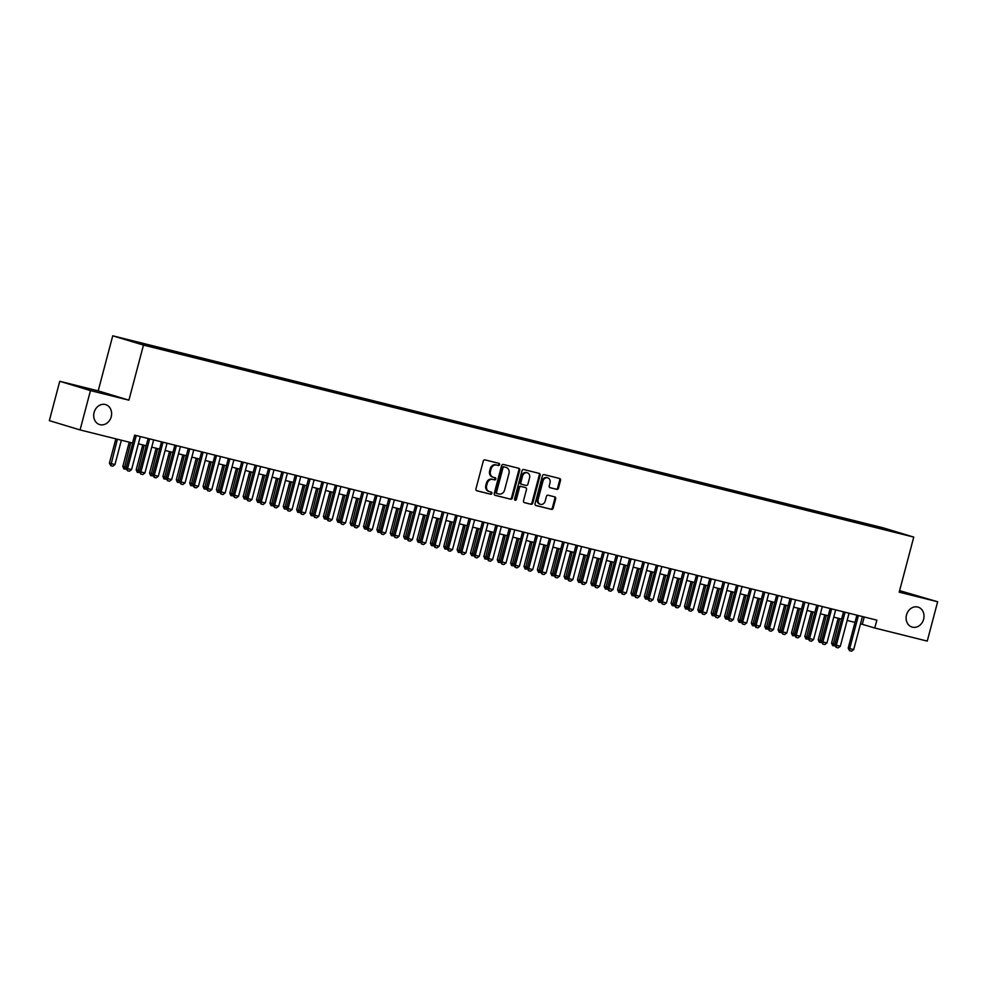 <?xml version="1.0" encoding="UTF-8"?>
<svg xmlns="http://www.w3.org/2000/svg" width="987" height="987" viewBox="0 0 987 987"><rect width="100%" height="100%" fill="white"/><g stroke="black" fill="none" stroke-linecap="round" stroke-linejoin="round"><path stroke-width="1.48" d="M499.582 464.667A1.123 0.95 106.8 0 0 498.941 463.359L484.999 459.88A1.604 1.357 106.8 0 0 483.272 461.102L475.931 488.898A1.604 1.357 106.8 0 0 476.832 490.773L490.786 494.253A1.123 0.95 106.8 0 0 491.353 492.094L489.552 491.637A5.12 4.33 106.8 0 1 489.379 491.588A5.12 4.33 106.8 0 1 486.653 485.653L487.27 483.334A5.12 4.33 106.8 0 1 492.772 479.435L494.573 479.892A1.123 0.95 106.8 0 0 495.153 477.72L493.34 477.276A5.12 4.33 106.8 0 1 493.167 477.227A5.12 4.33 106.8 0 1 490.453 471.28L491.057 468.961A5.12 4.33 106.8 0 1 496.572 465.074L498.373 465.519A1.123 0.95 106.8 0 0 499.582 464.667M492.994 477.165L492.513 477.017A5.12 4.33 106.8 0 1 492.34 476.98A5.12 4.33 106.8 0 1 489.626 471.033L490.231 468.714A5.12 4.33 106.8 0 1 495.733 464.815L497.547 465.272A1.123 0.95 106.8 0 0 498.361 463.211M476.548 490.662L489.947 494.006A1.123 0.95 106.8 0 0 490.761 491.945M489.207 491.538L488.713 491.39A5.12 4.33 106.8 0 1 488.54 491.341A5.12 4.33 106.8 0 1 485.826 485.394L486.431 483.087A5.12 4.33 106.8 0 1 491.945 479.188L493.747 479.633A1.123 0.95 106.8 0 0 494.561 477.572M906.51 614.95A10.425 8.821 106.8 0 0 912.05 627.066A10.425 8.821 106.8 0 0 923.622 619.219A10.425 8.821 106.8 0 0 918.083 607.116A10.425 8.821 106.8 0 0 906.51 614.95M94.098 412.467A10.425 8.821 106.8 0 0 99.638 424.57A10.425 8.821 106.8 0 0 111.223 416.724A10.425 8.821 106.8 0 0 105.671 404.621A10.425 8.821 106.8 0 0 94.098 412.467M874.408 525.75L882.107 527.885L874.408 525.75M556.742 489.367A1.604 1.357 106.8 0 0 558.469 488.158L560.53 480.348A1.604 1.357 106.8 0 0 559.617 478.485L544.133 474.624A1.604 1.357 106.8 0 0 542.418 475.833L535.065 503.641A1.604 1.357 106.8 0 0 535.916 505.504L551.462 509.378A1.604 1.357 106.8 0 0 553.176 508.157L555.669 498.731A1.604 1.357 106.8 0 0 554.768 496.868L548.143 495.215A1.604 1.357 106.8 0 0 546.416 496.424L545.182 501.1A4.281 3.615 106.8 0 1 540.432 504.32A4.281 3.615 106.8 0 1 538.162 499.348L542.998 481.051A4.281 3.615 106.8 0 1 547.748 477.831A4.281 3.615 106.8 0 1 550.018 482.791L549.216 485.851A1.604 1.357 106.8 0 0 550.117 487.714L555.915 489.12A1.604 1.357 106.8 0 0 557.63 487.899L559.691 480.101A1.604 1.357 106.8 0 0 559.086 478.35M899.206 592.163L937.65 601.749L927.249 641.094L874.766 628.003L876.851 620.144L134.639 435.144L132.566 443.015L80.07 429.937L90.471 390.593L128.915 400.179L143.473 345.092L913.752 537.088L899.206 592.163M519.705 470.182A1.604 1.357 106.8 0 0 518.804 468.307L503.308 464.445A1.604 1.357 106.8 0 0 501.593 465.667L494.24 493.463A1.604 1.357 106.8 0 0 495.153 495.338L510.637 499.2A1.604 1.357 106.8 0 0 512.352 497.979L519.705 470.182L518.878 469.923A1.604 1.357 106.8 0 0 518.261 468.171M523.727 469.528L539.21 473.39A1.604 1.357 106.8 0 1 540.111 475.265L532.77 503.074A1.604 1.357 106.8 0 1 531.043 504.283L524.418 502.63A1.604 1.357 106.8 0 1 523.517 500.767L526.49 489.49A1.604 1.357 106.8 0 0 525.59 487.615L521.198 486.517A1.604 1.357 106.8 0 0 519.47 487.738L516.374 499.471A1.123 0.95 106.8 0 1 514.535 499.015L522 470.75A1.604 1.357 106.8 0 1 523.727 469.528M129.285 340.305L121.82 338.245L129.285 340.305M143.473 345.092L112.74 335.802L883.032 527.786L913.752 537.088M865.883 524.985L866.204 523.764L136.046 341.773L142.017 344.253M866.204 523.764L886.733 529.192L899.354 533.017L890.459 531.105L160.289 349.114L127.15 339.873L141.857 343.538M128.915 400.179L98.194 390.877L59.751 381.29L90.471 390.593M59.751 381.29L49.35 420.635L80.07 429.937M937.65 601.749L899.613 590.633M98.194 390.877L112.74 335.802M860.516 623.796L874.766 628.003M138.365 443.805L146.212 445.754M151.739 447.136L159.586 449.085M165.113 450.467L172.959 452.428M178.487 453.798L186.333 455.76M191.86 457.129L199.707 459.091M205.234 460.473L213.081 462.422M218.608 463.804L226.455 465.753M231.982 467.135L239.829 469.084M245.356 470.466L253.203 472.428M258.73 473.797L266.576 475.759M272.104 477.128L279.95 479.09M285.477 480.472L293.324 482.421M298.851 483.803L306.698 485.752M312.225 487.134L320.072 489.083M325.587 490.465L333.433 492.427M338.96 493.796L346.807 495.758M352.334 497.127L360.181 499.089M365.708 500.471L373.555 502.42M379.082 503.802L386.929 505.751M392.456 507.133L400.303 509.082M405.83 510.464L413.676 512.426M419.204 513.795L427.05 515.757M432.577 517.126L440.424 519.088M445.951 520.47L453.798 522.419M459.325 523.801L467.172 525.75M472.699 527.132L480.546 529.081M486.073 530.463L493.919 532.425M499.447 533.794L507.293 535.756M512.808 537.125L520.655 539.087M526.182 540.469L534.029 542.418M539.556 543.8L547.403 545.749M552.93 547.131L560.776 549.08M566.304 550.462L574.15 552.424M579.677 553.793L587.524 555.755M593.051 557.124L600.898 559.086M606.425 560.468L614.272 562.417M619.799 563.799L627.646 565.748M633.173 567.13L641.019 569.08M646.547 570.461L654.393 572.423M659.921 573.792L667.767 575.754M673.294 577.124L681.141 579.085M686.668 580.467L694.515 582.416M700.042 583.798L707.889 585.747M713.404 587.129L721.25 589.079M726.777 590.46L734.624 592.422M740.151 593.792L747.998 595.753M753.525 597.123L761.372 599.084M766.899 600.466L774.746 602.415M780.273 603.797L788.119 605.747M793.647 607.128L801.493 609.078M807.021 610.459L814.867 612.421M820.394 613.791L828.241 615.752M833.768 617.122L841.615 619.083M847.142 620.465L854.989 622.415M864.23 616.998L862.305 624.24M872.261 526.564L872.027 525.528M494.857 495.227L509.81 498.953A1.604 1.357 106.8 0 0 511.525 497.732L518.878 469.923M504.184 466.962A1.123 0.95 106.8 0 0 502.975 467.826L496.535 492.229A1.123 0.95 106.8 0 0 497.164 493.537L499.064 494.006A5.12 4.33 106.8 0 0 504.567 490.12L508.984 473.427A5.12 4.33 106.8 0 0 506.257 467.493A5.12 4.33 106.8 0 0 506.084 467.443L503.358 466.715A1.123 0.95 106.8 0 0 502.149 467.567L502.975 467.826M497.09 493.512L496.338 493.29A1.123 0.95 106.8 0 1 495.696 491.97L502.149 467.567M505.603 467.295A5.12 4.33 106.8 0 0 505.43 467.233A5.12 4.33 106.8 0 0 505.258 467.196L506.084 467.443M503.358 466.715L505.258 467.196M524.134 502.519L530.216 504.036A1.604 1.357 106.8 0 0 531.944 502.815L539.284 475.018A1.604 1.357 106.8 0 0 538.668 473.254M525.639 487.627L524.813 487.381A1.604 1.357 106.8 0 0 524.763 487.368L520.359 486.27A1.604 1.357 106.8 0 0 518.644 487.492L515.535 499.225L516.374 499.471M514.745 500.076A1.123 0.95 106.8 0 0 515.535 499.225M529.587 477.782A4.281 3.615 106.8 0 0 527.317 472.822A4.281 3.615 106.8 0 0 522.567 476.03L520.865 482.483A1.604 1.357 106.8 0 0 521.765 484.358L526.157 485.456A1.604 1.357 106.8 0 0 527.885 484.235L529.587 477.782M527.317 472.822L526.478 472.563A4.281 3.615 106.8 0 0 521.728 475.783L522.567 476.03M521.654 484.321L520.939 484.111A1.604 1.357 106.8 0 1 520.026 482.236L521.728 475.783M549.821 487.603L555.915 489.12M547.748 477.831L546.909 477.572A4.281 3.615 106.8 0 0 542.159 480.792L542.998 481.051M540.432 504.32L539.605 504.061A4.281 3.615 106.8 0 1 537.323 499.101L542.159 480.792M535.682 505.393L550.635 509.119A1.604 1.357 106.8 0 0 552.35 507.91L554.842 498.484A1.604 1.357 106.8 0 0 554.225 496.732M115.849 438.857L109.434 463.125L114.948 464.581L121.376 440.227M114.948 464.581L112.777 466.185L110.778 465.691L109.434 463.125M117.367 439.227L110.778 465.691M140.29 436.55L131.555 469.602L129.383 471.206L127.385 470.713L127.545 468.603L126.052 468.146L134.763 435.181M131.555 469.602L127.545 468.603L136.268 435.551M127.385 470.713L126.052 468.146M126.521 469.244L123.893 468.948L122.807 466.456L126.25 467.394M129.223 442.188L122.807 466.456M130.74 442.558L124.14 469.022M139.895 472.576L137.267 472.279L136.181 469.787L139.623 470.725M142.757 444.89L136.181 469.787M144.275 445.273L137.514 472.354M153.269 475.907L150.641 475.611L149.555 473.131L152.997 474.056M156.131 448.234L149.555 473.131M157.649 448.604L150.888 475.685M166.643 479.238L164.015 478.942L162.929 476.462L166.371 477.4M169.505 451.565L162.929 476.462M171.022 451.935L164.261 479.016M153.664 439.894L144.929 472.933L142.757 474.55L140.759 474.044L140.919 471.934L139.414 471.49L148.136 438.512M144.929 472.933L140.919 471.934L149.642 438.894M140.759 474.044L139.414 471.49M167.025 443.225L158.302 476.265L156.131 477.881L154.132 477.375L154.293 475.265L152.788 474.821L161.51 441.843M158.302 476.265L154.293 475.265L163.015 442.225M154.132 477.375L152.788 474.821M180.399 446.556L171.676 479.608L169.505 481.212L167.506 480.706L167.667 478.609L166.161 478.152L174.872 445.174M171.676 479.608L167.667 478.609L176.389 445.556M167.506 480.706L166.161 478.152M193.773 449.887L185.05 482.939L182.879 484.543L180.868 484.037L181.028 481.94L179.535 481.483L188.246 448.505M185.05 482.939L181.028 481.94L189.763 448.888M180.868 484.037L179.535 481.483M180.016 482.581L177.389 482.273L176.303 479.793L179.733 480.731M182.879 454.896L176.303 479.793M184.396 455.278L177.635 482.347M207.147 453.218L198.424 486.27L196.253 487.874L194.242 487.381L194.402 485.271L192.909 484.814L201.619 451.849M198.424 486.27L194.402 485.271L203.137 452.219M194.242 487.381L192.909 484.814M193.39 485.912L190.762 485.604L189.677 483.124L193.107 484.062M196.253 458.227L189.677 483.124M197.77 458.61L191.009 485.69M220.52 456.549L211.786 489.601L209.626 491.205L207.615 490.712L207.776 488.602L206.283 488.146L214.993 455.18M211.786 489.601L207.776 488.602L216.511 455.55M207.615 490.712L206.283 488.146M206.764 489.244L204.136 488.947L203.051 486.455L206.48 487.393M209.626 461.558L203.051 486.455M211.144 461.941L204.383 489.021M233.894 459.893L225.159 492.932L223 494.549L220.989 494.043L221.15 491.933L219.657 491.489L228.367 458.511M225.159 492.932L221.15 491.933L229.885 458.893M220.989 494.043L219.657 491.489M220.138 492.575L217.51 492.279L216.424 489.786L219.854 490.724M223 464.889L216.424 489.786M224.518 465.272L217.757 492.353M247.268 463.224L238.533 496.264L236.374 497.88L234.363 497.374L234.524 495.264L233.031 494.82L241.741 461.842M238.533 496.264L234.524 495.264L243.258 462.224M234.363 497.374L233.031 494.82M233.512 495.906L230.884 495.61L229.798 493.13L233.228 494.055M236.374 468.233L229.798 493.13M237.892 468.603L231.131 495.684M246.886 499.237L244.258 498.941L243.172 496.461L246.602 497.399M249.748 471.564L243.172 496.461M251.266 471.934L244.505 499.015M260.26 502.58L257.632 502.272L256.546 499.792L259.976 500.73M263.122 474.895L256.546 499.792M264.639 475.278L257.878 502.346M273.621 505.912L270.993 505.603L269.92 503.123L273.35 504.061M276.496 478.226L269.92 503.123M278.001 478.609L271.252 505.689M286.995 509.243L284.367 508.947L283.281 506.454L286.724 507.392M289.87 481.557L283.281 506.454M291.375 481.94L284.626 509.021M300.369 512.574L297.741 512.278L296.655 509.785L300.097 510.723M303.243 484.888L296.655 509.785M304.749 485.271L298 512.352M313.743 515.905L311.115 515.609L310.029 513.129L313.471 514.054M316.605 488.232L310.029 513.129M318.122 488.602L311.361 515.683M327.116 519.236L324.489 518.94L323.403 516.46L326.845 517.398M329.979 491.563L323.403 516.46M331.496 491.933L324.735 519.014M340.49 522.579L337.862 522.271L336.777 519.791L340.219 520.729M343.353 494.894L336.777 519.791M344.87 495.277L338.109 522.345M353.864 525.911L351.236 525.602L350.151 523.122L353.593 524.06M356.726 498.225L350.151 523.122M358.244 498.608L351.483 525.689M367.238 529.242L364.61 528.946L363.524 526.453L366.954 527.391M370.1 501.556L363.524 526.453M371.618 501.939L364.857 529.02M380.612 532.573L377.984 532.277L376.898 529.785L380.328 530.722M383.474 504.888L376.898 529.785M384.992 505.27L378.231 532.351M260.642 466.555L251.907 499.607L249.748 501.211L247.737 500.705L247.897 498.608L246.405 498.151L255.115 465.173M251.907 499.607L247.897 498.608L256.632 465.556M247.737 500.705L246.405 498.151M274.016 469.886L265.281 502.938L263.122 504.542L261.111 504.036L261.271 501.939L259.778 501.482L268.489 468.504M265.281 502.938L261.271 501.939L270.006 468.887M261.111 504.036L259.778 501.482M287.39 473.217L278.655 506.269L276.496 507.873L274.485 507.38L274.645 505.27L273.152 504.813L281.863 471.848M278.655 506.269L274.645 505.27L283.38 472.218M274.485 507.38L273.152 504.813M300.764 476.548L292.029 509.6L289.857 511.204L287.859 510.711L288.019 508.601L286.526 508.145L295.236 475.179M292.029 509.6L288.019 508.601L296.754 475.549M287.859 510.711L286.526 508.145M314.137 479.892L305.402 512.932L303.231 514.548L301.232 514.042L301.393 511.932L299.9 511.488L308.61 478.51M305.402 512.932L301.393 511.932L310.128 478.892M301.232 514.042L299.9 511.488M327.511 483.223L318.776 516.263L316.605 517.879L314.606 517.373L314.767 515.263L313.274 514.819L321.984 481.841M318.776 516.263L314.767 515.263L323.489 482.224M314.606 517.373L313.274 514.819M340.885 486.554L332.15 519.606L329.979 521.21L327.98 520.704L328.14 518.607L326.648 518.15L335.358 485.172M332.15 519.606L328.14 518.607L336.863 485.555M327.98 520.704L326.648 518.15M354.259 489.885L345.524 522.937L343.353 524.541L341.354 524.035L341.514 521.938L340.009 521.481L348.732 488.503M345.524 522.937L341.514 521.938L350.237 488.886M341.354 524.035L340.009 521.481M367.62 493.216L358.898 526.268L356.726 527.872L354.728 527.379L354.888 525.269L353.383 524.813L362.106 491.847M358.898 526.268L354.888 525.269L363.611 492.217M354.728 527.379L353.383 524.813M380.994 496.547L372.272 529.6L370.1 531.203L368.089 530.71L368.25 528.6L366.757 528.144L375.467 495.178M372.272 529.6L368.25 528.6L376.985 495.548M368.089 530.71L366.757 528.144M394.368 499.891L385.646 532.931L383.474 534.547L381.463 534.041L381.624 531.931L380.131 531.487L388.841 498.509M385.646 532.931L381.624 531.931L390.358 498.891M381.463 534.041L380.131 531.487M407.742 503.222L399.019 536.262L396.848 537.878L394.837 537.372L394.997 535.262L393.505 534.818L402.215 501.84M399.019 536.262L394.997 535.262L403.732 502.223M394.837 537.372L393.505 534.818M393.986 535.904L391.358 535.608L390.272 533.128L393.702 534.053M396.848 508.231L390.272 533.128M398.366 508.601L391.605 535.682M407.36 539.235L404.732 538.939L403.646 536.459L407.076 537.397M410.222 511.562L403.646 536.459M411.739 511.932L404.978 539.013M420.733 542.579L418.106 542.27L417.02 539.79L420.45 540.728M423.596 514.893L417.02 539.79M425.113 515.276L418.352 542.344M434.107 545.91L431.479 545.601L430.394 543.121L433.824 544.059M436.97 518.224L430.394 543.121M438.487 518.607L431.726 545.688M421.116 506.553L412.381 539.605L410.222 541.209L408.211 540.703L408.371 538.594L406.878 538.149L415.589 505.171M412.381 539.605L408.371 538.594L417.106 505.554M408.211 540.703L406.878 538.149M434.49 509.884L425.755 542.936L423.596 544.54L421.585 544.034L421.745 541.937L420.252 541.481L428.963 508.502M425.755 542.936L421.745 541.937L430.48 508.885M421.585 544.034L420.252 541.481M447.864 513.215L439.129 546.267L436.97 547.871L434.959 547.378L435.119 545.268L433.626 544.812L442.336 511.846M439.129 546.267L435.119 545.268L443.854 512.216M434.959 547.378L433.626 544.812M461.237 516.546L452.502 549.599L450.343 551.202L448.332 550.709L448.493 548.599L447 548.143L455.71 515.177M452.502 549.599L448.493 548.599L457.228 515.547M448.332 550.709L447 548.143M447.481 549.241L444.853 548.945L443.768 546.453L447.197 547.39M450.343 521.555L443.768 546.453M451.861 521.938L445.1 549.019M474.611 519.89L465.876 552.93L463.717 554.546L461.706 554.04L461.867 551.93L460.374 551.486L469.084 518.508M465.876 552.93L461.867 551.93L470.602 518.891M461.706 554.04L460.374 551.486M460.843 552.572L458.227 552.276L457.141 549.784L460.571 550.721M463.717 524.887L457.141 549.784M465.222 525.269L458.474 552.35M487.985 523.221L479.25 556.261L477.079 557.877L475.08 557.371L475.24 555.262L473.748 554.817L482.458 521.839M479.25 556.261L475.24 555.262L483.975 522.222M475.08 557.371L473.748 554.817M474.216 555.903L471.589 555.607L470.503 553.127L473.945 554.052M477.091 528.23L470.503 553.127M478.596 528.6L471.848 555.681M501.359 526.552L492.624 559.604L490.453 561.208L488.454 560.702L488.614 558.593L487.122 558.148L495.832 525.17M492.624 559.604L488.614 558.593L497.349 525.553M488.454 560.702L487.122 558.148M487.59 559.234L484.962 558.938L483.877 556.458L487.319 557.396M490.465 531.561L483.877 556.458M491.97 531.931L485.222 559.012M514.733 529.883L505.998 562.935L503.826 564.539L501.828 564.033L501.988 561.936L500.495 561.48L509.206 528.501M505.998 562.935L501.988 561.936L510.711 528.884M501.828 564.033L500.495 561.48M500.964 562.578L498.336 562.269L497.251 559.789L500.693 560.727M503.839 534.892L497.251 559.789M505.344 535.275L498.583 562.343M528.107 533.214L519.372 566.267L517.2 567.87L515.202 567.377L515.362 565.267L513.869 564.811L522.579 531.845M519.372 566.267L515.362 565.267L524.085 532.215M515.202 567.377L513.869 564.811M514.338 565.909L511.71 565.6L510.624 563.121L514.067 564.058M517.2 538.223L510.624 563.121M518.718 538.606L511.957 565.687M541.481 536.546L532.746 569.598L530.574 571.202L528.576 570.708L528.736 568.598L527.231 568.142L535.953 535.176M532.746 569.598L528.736 568.598L537.459 535.546M528.576 570.708L527.231 568.142M527.712 569.24L525.084 568.944L523.998 566.452L527.44 567.389M530.574 541.555L523.998 566.452M532.092 541.937L525.331 569.018M554.842 539.889L546.119 572.929L543.948 574.545L541.949 574.039L542.11 571.929L540.605 571.485L549.327 538.507M546.119 572.929L542.11 571.929L550.832 538.877M541.949 574.039L540.605 571.485M541.086 572.571L538.458 572.275L537.372 569.783L540.814 570.72M543.948 544.886L537.372 569.783M545.466 545.268L538.705 572.349M568.216 543.22L559.493 576.26L557.322 577.876L555.311 577.37L555.471 575.261L553.978 574.816L562.689 541.838M559.493 576.26L555.471 575.261L564.206 542.221M555.311 577.37L553.978 574.816M554.46 575.902L551.832 575.606L550.746 573.126L554.188 574.052M557.322 548.229L550.746 573.126M558.839 548.599L552.078 575.68M581.59 546.551L572.867 579.603L570.696 581.207L568.685 580.701L568.845 578.592L567.352 578.148L576.063 545.169M572.867 579.603L568.845 578.592L577.58 545.552M568.685 580.701L567.352 578.148M567.833 579.233L565.206 578.937L564.12 576.457L567.55 577.395M570.696 551.56L564.12 576.457M572.213 551.93L565.452 579.011M594.964 549.882L586.241 582.935L584.07 584.538L582.059 584.033L582.219 581.935L580.726 581.479L589.436 548.501M586.241 582.935L582.219 581.935L590.954 548.883M582.059 584.033L580.726 581.479M581.207 582.577L578.579 582.268L577.494 579.788L580.924 580.726M584.07 554.891L577.494 579.788M585.587 555.274L578.826 582.342M608.337 553.213L599.602 586.266L597.443 587.87L595.432 587.376L595.593 585.266L594.1 584.81L602.81 551.844M599.602 586.266L595.593 585.266L604.328 552.214M595.432 587.376L594.1 584.81M594.581 585.908L591.953 585.599L590.868 583.12L594.297 584.057M597.443 558.223L590.868 583.12M598.961 558.605L592.2 585.686M621.711 556.545L612.976 589.597L610.817 591.201L608.806 590.707L608.967 588.597L607.474 588.141L616.184 555.175M612.976 589.597L608.967 588.597L617.702 555.545M608.806 590.707L607.474 588.141M607.955 589.239L605.327 588.943L604.241 586.451L607.671 587.388M610.817 561.554L604.241 586.451M612.335 561.936L605.574 589.017M635.085 559.888L626.35 592.928L624.191 594.532L622.18 594.038L622.341 591.929L620.848 591.484L629.558 558.506M626.35 592.928L622.341 591.929L631.075 558.876M622.18 594.038L620.848 591.484M621.329 592.57L618.701 592.274L617.615 589.782L621.045 590.719M624.191 564.885L617.615 589.782M625.709 565.267L618.948 592.348M648.459 563.219L639.724 596.259L637.565 597.875L635.554 597.369L635.714 595.26L634.222 594.816L642.932 561.837M639.724 596.259L635.714 595.26L644.449 562.22M635.554 597.369L634.222 594.816M634.703 595.901L632.075 595.605L630.989 593.125L634.419 594.051M637.565 568.228L630.989 593.125M639.082 568.598L632.322 595.679M661.833 566.55L653.098 599.602L650.939 601.206L648.928 600.701L649.088 598.591L647.595 598.147L656.306 565.169M653.098 599.602L649.088 598.591L657.823 565.551M648.928 600.701L647.595 598.147M648.077 599.232L645.449 598.936L644.363 596.456L647.793 597.394M650.939 571.559L644.363 596.456M652.456 571.929L645.695 599.01M675.207 569.881L666.472 602.934L664.313 604.537L662.302 604.032L662.462 601.934L660.969 601.478L669.679 568.5M666.472 602.934L662.462 601.934L671.197 568.882M662.302 604.032L660.969 601.478M661.438 602.576L658.81 602.267L657.724 599.788L661.167 600.725M664.313 574.89L657.724 599.788M665.818 575.273L659.069 602.341M688.581 573.213L679.846 606.265L677.674 607.869L675.676 607.375L675.836 605.265L674.343 604.809L683.053 571.843M679.846 606.265L675.836 605.265L684.571 572.213M675.676 607.375L674.343 604.809M674.812 605.907L672.184 605.599L671.098 603.119L674.54 604.056M677.687 578.222L671.098 603.119M679.192 578.604L672.443 605.685M701.954 576.544L693.219 609.596L691.048 611.2L689.049 610.706L689.21 608.597L687.717 608.14L696.427 575.174M693.219 609.596L689.21 608.597L697.945 575.544M689.049 610.706L687.717 608.14M688.186 609.238L685.558 608.942L684.472 606.45L687.914 607.387M691.06 581.553L684.472 606.45M692.566 581.935L685.817 609.016M715.328 579.887L706.593 612.927L704.422 614.531L702.423 614.037L702.584 611.928L701.091 611.484L709.801 578.505M706.593 612.927L702.584 611.928L711.306 578.875M702.423 614.037L701.091 611.484M701.56 612.569L698.932 612.273L697.846 609.781L701.288 610.719M704.422 584.884L697.846 609.781M705.939 585.266L699.178 612.347M728.702 583.218L719.967 616.258L717.796 617.874L715.797 617.368L715.957 615.259L714.452 614.815L723.175 581.837M719.967 616.258L715.957 615.259L724.68 582.219M715.797 617.368L714.452 614.815M714.933 615.9L712.306 615.604L711.22 613.124L714.662 614.05M717.796 588.227L711.22 613.124M719.313 588.597L712.552 615.678M742.064 586.549L733.341 619.602L731.17 621.205L729.171 620.7L729.331 618.59L727.826 618.146L736.549 585.168M733.341 619.602L729.331 618.59L738.054 585.55M729.171 620.7L727.826 618.146M728.307 619.231L725.679 618.935L724.594 616.456L728.036 617.393M731.17 591.558L724.594 616.456M732.687 591.929L725.926 619.009M755.437 589.881L746.715 622.933L744.543 624.537L742.545 624.031L742.705 621.933L741.2 621.477L749.91 588.499M746.715 622.933L742.705 621.933L751.428 588.881M742.545 624.031L741.2 621.477M741.681 622.575L739.053 622.266L737.968 619.787L741.41 620.724M744.543 594.89L737.968 619.787M746.061 595.272L739.3 622.341M768.811 593.212L760.089 626.264L757.917 627.868L755.906 627.374L756.067 625.264L754.574 624.808L763.284 591.842M760.089 626.264L756.067 625.264L764.802 592.212M755.906 627.374L754.574 624.808M755.055 625.906L752.427 625.598L751.341 623.118L754.771 624.055M757.917 598.221L751.341 623.118M759.435 598.603L752.674 625.684M782.185 596.543L773.463 629.595L771.291 631.199L769.28 630.705L769.441 628.596L767.948 628.139L776.658 595.173M773.463 629.595L769.441 628.596L778.175 595.543M769.28 630.705L767.948 628.139M768.429 629.237L765.801 628.941L764.715 626.449L768.145 627.387M771.291 601.552L764.715 626.449M772.809 601.934L766.048 629.015M795.559 599.886L786.824 632.926L784.665 634.53L782.654 634.036L782.814 631.927L781.322 631.483L790.032 598.504M786.824 632.926L782.814 631.927L791.549 598.875M782.654 634.036L781.322 631.483M781.803 632.568L779.175 632.272L778.089 629.78L781.519 630.718M784.665 604.883L778.089 629.78M786.183 605.265L779.422 632.346M808.933 603.217L800.198 636.257L798.039 637.873L796.028 637.368L796.188 635.258L794.695 634.814L803.406 601.836M800.198 636.257L796.188 635.258L804.923 602.218M796.028 637.368L794.695 634.814M795.177 635.899L792.549 635.603L791.463 633.123L794.893 634.049M798.039 608.226L791.463 633.123M799.556 608.597L792.795 635.677M822.307 606.549L813.572 639.601L811.413 641.205L809.402 640.699L809.562 638.589L808.069 638.145L816.78 605.167M813.572 639.601L809.562 638.589L818.297 605.549M809.402 640.699L808.069 638.145M808.55 639.231L805.923 638.934L804.837 636.455L808.267 637.392M811.413 611.558L804.837 636.455M812.93 611.928L806.169 639.008M835.681 609.88L826.946 642.932L824.787 644.536L822.776 644.03L822.936 641.932L821.443 641.476L830.153 608.498M826.946 642.932L822.936 641.932L831.671 608.88M822.776 644.03L821.443 641.476M821.924 642.574L819.296 642.266L818.211 639.786L821.64 640.723M824.787 614.889L818.211 639.786M826.304 615.271L819.543 642.34M849.054 613.211L840.319 646.263L838.16 647.867L836.149 647.373L836.31 645.264L834.817 644.807L843.527 611.841M840.319 646.263L836.31 645.264L845.045 612.211M836.149 647.373L834.817 644.807M835.298 645.905L832.67 645.597L831.585 643.117L835.014 644.055M838.16 618.22L831.585 643.117M839.678 618.602L832.917 645.683M862.428 616.542L853.693 649.594L851.534 651.198L849.523 650.704L849.684 648.595L848.191 648.138L856.901 615.172M853.693 649.594L849.684 648.595L858.419 615.543M849.523 650.704L848.191 648.138M495.733 464.815L496.572 465.074M490.231 468.714L491.057 468.961M489.626 471.033L490.453 471.28M493.747 479.633L494.573 479.892M491.945 479.188L492.772 479.435M486.431 483.087L487.27 483.334M485.826 485.394L486.653 485.653M489.947 494.006L490.786 494.253M497.547 465.272L498.373 465.519M511.525 497.732L512.352 497.979M509.81 498.953L510.637 499.2M495.696 491.97L496.535 492.229M539.284 475.018L540.111 475.265M531.944 502.815L532.77 503.074M530.216 504.036L531.043 504.283M524.763 487.368L525.59 487.615M520.359 486.27L521.198 486.517M518.644 487.492L519.47 487.738M520.026 482.236L520.865 482.483M537.323 499.101L538.162 499.348M554.842 498.484L555.669 498.731M552.35 507.91L553.176 508.157M550.635 509.119L551.462 509.378M559.691 480.101L560.53 480.348M557.63 487.899L558.469 488.158M492.34 476.98L493.167 477.227M488.54 491.341L489.379 491.588M496.288 493.278L497.127 493.525M505.43 467.233L506.257 467.493M520.877 484.086L521.704 484.346"/></g></svg>
